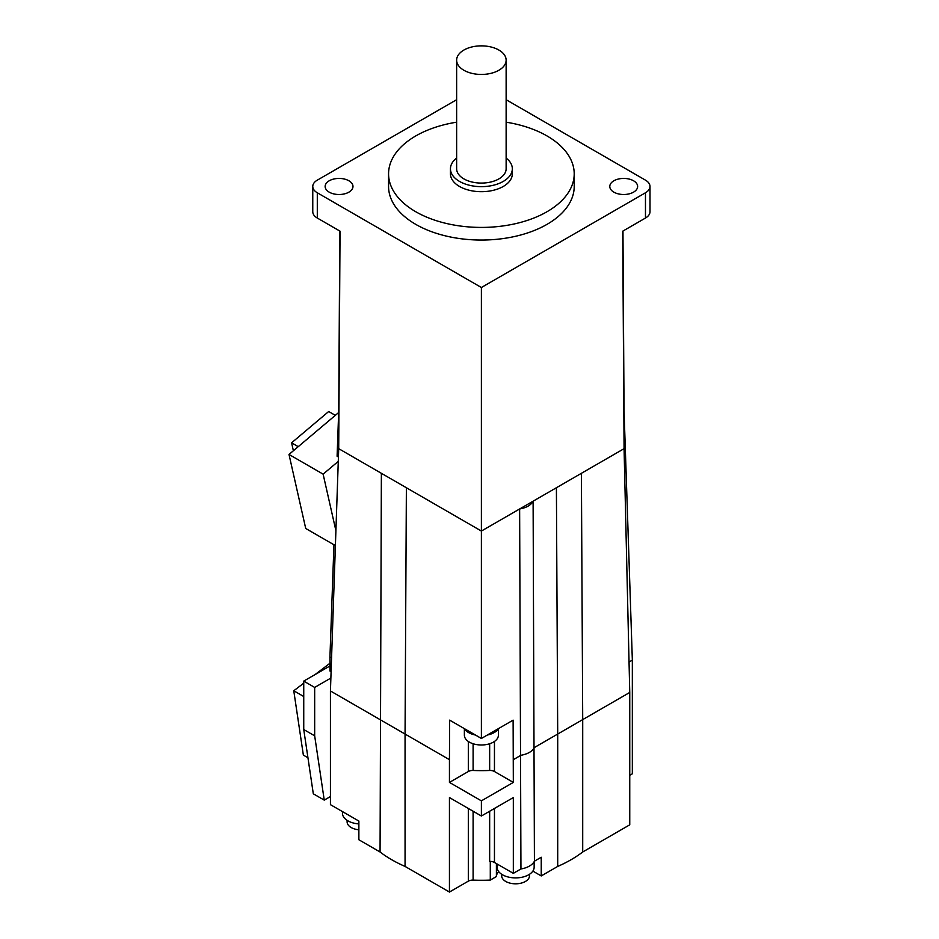 <?xml version="1.0" encoding="UTF-8"?>
<svg xmlns="http://www.w3.org/2000/svg" width="939" height="939" viewBox="0 0 939 939"><rect width="100%" height="100%" fill="white"/><g stroke="black" fill="none" stroke-linecap="round" stroke-linejoin="round"><path stroke-width="1.41" d="M506.133 99.71L645.469 180.147A15.47 8.932 180 0 1 649.999 186.462A15.47 8.932 180 0 1 645.469 192.777L645.469 218.048L622.733 231.17L624.071 448.666L556.404 487.74L581.394 473.303L582.708 719.614L557.707 734.052L556.404 487.74L533.106 501.191L534.42 861.18L541.24 857.237L541.24 875.934L532.871 871.099M645.469 218.048A15.47 8.932 0 0 0 649.999 211.733L649.999 186.462M645.469 192.777L481.39 287.51L317.3 192.777A15.47 8.932 180 0 1 312.769 186.462L312.769 211.733A15.47 8.932 0 0 0 317.3 218.048L340.047 231.17L338.709 448.666L406.376 487.74L381.375 473.303L380.06 851.99L358.874 839.759L358.874 821.062L330.434 804.653L330.434 690.963L405.061 734.052L406.376 487.74L481.39 531.051L481.39 738.465L449.652 720.143L449.441 759.674L449.441 782.41L481.39 800.85L481.39 816.014L449.441 797.563L449.441 892.05L405.061 866.427L405.061 734.052L449.441 759.674M329.213 192.155A13.921 8.04 0 0 0 344.39 193.892A13.921 8.04 0 0 0 352.982 186.462A13.921 8.04 0 0 0 348.909 180.781A13.921 8.04 0 0 0 333.732 179.044A13.921 8.04 0 0 0 325.14 186.462A13.921 8.04 0 0 0 329.213 192.155M312.769 186.462A15.47 8.932 180 0 1 317.3 180.147L456.636 99.71M388.57 173.832L388.57 186.462A92.82 53.593 0 0 0 415.754 224.362A92.82 53.593 0 0 0 516.908 235.971A92.82 53.593 0 0 0 574.21 186.462L574.21 173.832A92.82 53.593 180 0 1 516.908 223.341A92.82 53.593 180 0 1 415.754 211.733A92.82 53.593 180 0 1 388.57 173.832A92.82 53.593 180 0 1 456.636 122.187M613.871 192.155A13.921 8.04 0 0 0 629.036 193.892A13.921 8.04 0 0 0 637.64 186.462A13.921 8.04 0 0 0 633.555 180.781A13.921 8.04 0 0 0 618.378 179.044A13.921 8.04 0 0 0 609.787 186.462A13.921 8.04 0 0 0 613.871 192.155M481.39 287.51L481.39 531.051L533.106 501.191C530.969 505.147 526.474 507.741 519.631 508.973L520.945 868.962A19.578 11.303 0 0 0 534.42 861.18M481.39 738.465L513.117 720.143L513.328 782.41L494.454 771.518A6.186 3.568 180 0 0 489.665 770.473A125.31 72.35 0 0 1 473.103 770.473A6.186 3.568 180 0 0 468.315 771.518L449.441 782.41M489.665 811.226L489.665 861.415A6.186 3.568 180 0 1 494.454 862.46L513.328 873.352L520.945 868.962M513.328 873.352L513.328 797.563L481.39 816.014M481.39 800.85L513.328 782.41M582.708 851.99L629.752 824.829L629.752 692.454L582.708 719.614L582.708 851.99A126.859 73.242 0 0 1 557.707 866.427L557.707 734.052L534.42 747.503C532.249 751.435 527.753 754.029 520.945 755.285L513.328 759.674M624.048 411.305L622.968 231.041M338.709 411.329L337.101 456.248L338.427 457M629.752 692.454L624.071 448.666M624.071 411.329L632.346 660.14L629.048 662.042M338.709 448.666L330.434 690.963M464.124 728.5A18.252 10.54 0 0 0 468.479 732.514A18.252 10.54 0 0 0 475.439 735.026M487.341 735.026A18.252 10.54 0 0 0 498.644 728.5M464.371 728.875L464.371 735.167A17.019 9.824 0 0 0 469.359 742.115A17.019 9.824 0 0 0 487.904 744.24A17.019 9.824 0 0 0 498.398 735.167L498.398 728.875M449.441 892.05L468.315 881.158A6.186 3.568 180 0 1 473.103 880.113A125.31 72.35 0 0 0 490.287 880.089L490.287 861.415M496.402 863.587L496.402 876.557L490.287 880.089M496.402 876.557A19.179 11.08 180 0 1 498.656 871.58M557.707 866.427L541.24 875.934M330.434 796.554L324.248 800.122L313.309 793.807L303.743 729.521L303.743 681.104L329.953 665.974M380.06 851.99A126.859 73.242 0 0 0 405.061 866.427M632.334 660.14L632.334 773.818L629.752 775.309M335.399 545.5L333.955 544.667L329.953 656.877L331.561 657.805M331.091 671.678L329.953 671.021L329.953 656.877M333.955 544.773L305.727 528.481L289.001 454.453L323.122 474.148L338.275 461.366M335.904 530.688L323.122 474.148M338.662 412.538L289.001 454.453M298.238 446.659L291.583 442.821L328.685 411.517L335.329 415.355M291.583 442.821L293.379 450.743M342.453 811.589L342.453 813.256A18.569 10.716 0 0 0 347.899 820.827A18.569 10.716 0 0 0 358.874 823.902M347.101 820.346L347.101 821.836A13.921 8.04 0 0 0 351.174 827.529A13.921 8.04 0 0 0 358.874 829.783M324.248 800.122L314.671 735.836L303.743 729.521M330.868 678.075L314.671 687.418L314.671 735.836M303.743 681.104L314.671 687.418M303.743 683.193L293.766 690.764L303.743 696.515M329.953 663.251L315.105 674.542M293.766 690.764L303.356 755.097L307.945 757.75M339.812 231.041L338.733 411.305M497.024 863.939L497.024 867.178A18.569 10.716 0 0 0 502.459 874.761A18.569 10.716 0 0 0 522.694 877.085A18.569 10.716 0 0 0 534.15 867.178L534.15 861.673M501.661 874.268L501.661 875.77A13.921 8.04 0 0 0 505.745 881.451A13.921 8.04 0 0 0 520.91 883.2A13.921 8.04 0 0 0 529.502 875.77L529.502 874.268M506.133 122.187A92.82 53.593 180 0 1 547.026 135.944A92.82 53.593 180 0 1 574.21 173.832M450.45 168.785L450.45 173.832A30.94 17.864 0 0 0 459.511 186.462A30.94 17.864 0 0 0 493.221 190.335A30.94 17.864 0 0 0 512.33 173.832L512.33 168.785A30.94 17.864 180 0 1 493.221 185.288A30.94 17.864 180 0 1 459.511 181.415A30.94 17.864 180 0 1 450.45 168.785A30.94 17.864 180 0 1 456.636 158.069M506.133 158.069A30.94 17.864 180 0 1 512.33 168.785M456.636 60.155L456.636 168.785A24.754 14.296 0 0 0 463.889 178.891A24.754 14.296 0 0 0 490.862 181.99A24.754 14.296 0 0 0 506.133 168.785L506.133 60.155A24.754 14.296 180 0 1 490.862 73.359A24.754 14.296 180 0 1 463.889 70.261A24.754 14.296 180 0 1 456.636 60.155A24.754 14.296 180 0 1 471.918 46.95A24.754 14.296 180 0 1 498.891 50.049A24.754 14.296 180 0 1 506.133 60.155M317.3 192.777L317.3 218.048M468.315 771.518L468.315 741.458M473.103 770.473L473.103 743.747M489.665 743.747L489.665 770.473M494.454 771.518L494.454 741.458M494.454 862.46L494.454 808.467M473.103 880.113L473.103 811.226M468.315 881.158L468.315 808.467"/></g></svg>
